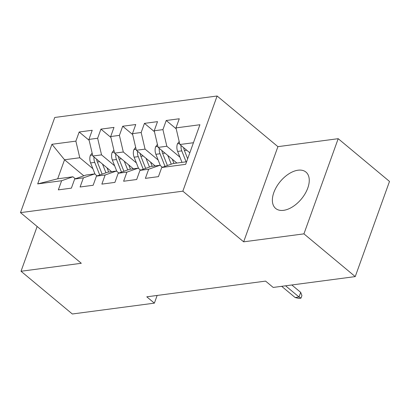 <?xml version="1.0" encoding="UTF-8"?>
<svg xmlns="http://www.w3.org/2000/svg" width="410" height="410" viewBox="0 0 410 410"><rect width="100%" height="100%" fill="white"/><g stroke="black" fill="none" stroke-linecap="round" stroke-linejoin="round"><path stroke-width="0.61" d="M283.592 210.335A23.662 13.704 -50.2 0 0 305.127 193.669A23.662 13.704 -50.2 0 0 305.962 172.092A23.662 13.704 -50.2 0 0 298.039 170.212A23.662 13.704 -50.2 0 0 276.504 186.873A23.662 13.704 -50.2 0 0 275.669 208.454A23.662 13.704 -50.2 0 0 283.592 210.335M217.11 96.007L54.761 117.465L20.5 212.631L182.845 191.173L217.11 96.007L277.913 146.657L243.653 241.828L303.933 233.859L338.194 138.688L277.913 146.657M338.194 138.688L389.5 181.43L355.239 276.596L303.933 233.859M83.814 175.818L64.544 159.767L51.942 144.294L37.684 183.905L61.623 180.743L58.333 189.871L71.391 188.144L74.676 179.016L83.384 177.863L80.093 186.996L93.152 185.269L96.442 176.136L105.144 174.988L101.859 184.121L114.913 182.394L118.203 173.261L126.905 172.113L123.62 181.24L136.679 179.513L139.964 170.386L148.671 169.233L145.381 178.365L158.439 176.638L161.724 167.505L185.663 164.343L199.926 124.732L175.987 127.899L179.272 118.767L166.219 120.494L162.929 129.621L154.227 130.775L157.512 121.642L144.453 123.369L141.168 132.502L132.461 133.65L135.751 124.522L122.692 126.244L119.407 135.377L110.7 136.53L113.99 127.397L100.932 129.124L97.641 138.252L88.939 139.405L92.224 130.272L79.171 131.999L89.154 140.317M51.942 144.294L75.881 141.132L79.171 131.999M355.239 276.596L273.193 287.441L265.593 281.111L146.775 296.819L154.375 303.149L157.148 295.446M111.617 171.672L92.834 156.025L101.542 154.872L114.626 165.773M88.939 139.405L92.834 156.025M97.641 138.252L101.542 154.872M37.684 183.905L57.692 178.796L72.924 176.787L75.327 178.786M61.623 180.743L72.924 176.787M133.378 168.792L114.595 153.15L123.302 151.997L136.386 162.898M110.7 136.53L114.595 153.15M119.407 135.377L123.302 151.997M74.676 179.016L85.982 175.06L94.689 173.907L97.093 175.91M83.384 177.863L94.689 173.907M155.139 165.917L136.361 150.27L145.063 149.122L158.152 160.023M132.461 133.65L136.361 150.27M141.168 132.502L145.063 149.122M96.442 176.136L107.743 172.179L116.45 171.031L118.854 173.035M105.144 174.988L116.45 171.031M176.905 163.042L158.122 147.395L166.829 146.242L179.913 157.143M154.227 130.775L158.122 147.395M162.929 129.621L166.829 146.242M118.203 173.261L129.509 169.304L138.211 168.156L140.615 170.155M126.905 172.113L138.211 168.156M189.82 152.797L179.882 144.52L193.448 142.726M175.987 127.899L179.882 144.52M139.964 170.386L151.269 166.429L159.972 165.276L162.38 167.28M148.671 169.233L159.972 165.276M37.141 226.494L21.023 271.256L72.329 313.993L154.375 303.149M243.653 241.828L182.845 191.173M21.023 271.256L81.308 263.287L20.5 212.631M92.865 168.653L79.776 157.753L64.544 159.767L57.692 178.796M161.724 167.505L173.03 163.549L186.596 161.755M75.881 141.132L79.776 157.753M166.219 120.494L176.203 128.812M144.453 123.369L154.437 131.687M122.692 126.244L132.676 134.562M100.932 129.124L110.915 137.442M285.591 285.801L299.023 296.994L300.694 292.366L301.924 295.564L300.996 298.137L299.023 296.994L295.108 297.511L281.675 286.318M300.694 292.366L291.828 284.981M300.996 298.137L298.818 298.424L295.108 297.511M179.18 141.527L177.381 143.956A8.041 5.55 82.5 0 0 177.648 151.418L181.978 162.37M189.553 152.576L189.738 153.032M183.69 147.728L181.056 145.535A8.041 5.55 82.5 0 0 181.784 150.875L186.109 161.822M187.662 158.793L184.397 150.526A8.041 5.55 -97.5 0 1 183.685 147.687M157.419 144.402L155.621 146.831A8.041 5.55 82.5 0 0 155.887 154.298L160.351 165.594M167.792 155.451L171.242 164.179M172.297 159.203L173.968 163.426M161.929 150.603L159.295 148.41A8.041 5.55 82.5 0 0 160.023 153.75L165.004 166.357M167.418 165.517L162.632 153.407A8.041 5.55 -97.5 0 1 161.924 150.562M135.659 147.282L133.86 149.712A8.041 5.55 82.5 0 0 134.126 157.173L138.59 168.469M146.032 158.327L149.481 167.054M150.537 162.078L152.202 166.306M140.169 153.483L137.535 151.285A8.041 5.55 82.5 0 0 138.262 156.625L143.244 169.238M145.658 168.392L140.871 156.282A8.041 5.55 -97.5 0 1 140.164 153.437M113.898 150.157L112.094 152.587A8.041 5.55 82.5 0 0 112.361 160.049L116.829 171.344M124.271 161.207L127.72 169.93M128.771 164.958L130.441 169.181M118.403 156.359L115.769 154.165A8.041 5.55 82.5 0 0 116.496 159.505L121.483 172.113M123.897 171.267L119.11 159.157A8.041 5.55 -97.5 0 1 118.398 156.318M92.132 153.032L90.333 155.462A8.041 5.55 82.5 0 0 90.6 162.929L95.064 174.224M102.505 164.082L105.954 172.81M107.01 167.833L108.681 172.056M96.642 159.234L94.008 157.04A8.041 5.55 82.5 0 0 94.736 162.38L99.722 174.988M102.136 174.147L97.349 162.037A8.041 5.55 -97.5 0 1 96.637 159.193M179.652 143.531L177.484 143.818M181.784 150.875L177.648 151.418M186.729 150.219L184.397 150.526M157.891 146.411L155.718 146.698M160.023 153.75L155.887 154.298M164.969 153.094L162.632 153.407M136.13 149.286L133.957 149.573M138.262 156.625L134.126 157.173M143.203 155.974L140.871 156.282M114.364 152.161L112.196 152.448M116.496 159.505L112.361 160.049M121.442 158.849L119.11 159.157M92.604 155.041L90.436 155.328M94.736 162.38L90.6 162.929M99.681 161.724L97.349 162.037"/></g></svg>
